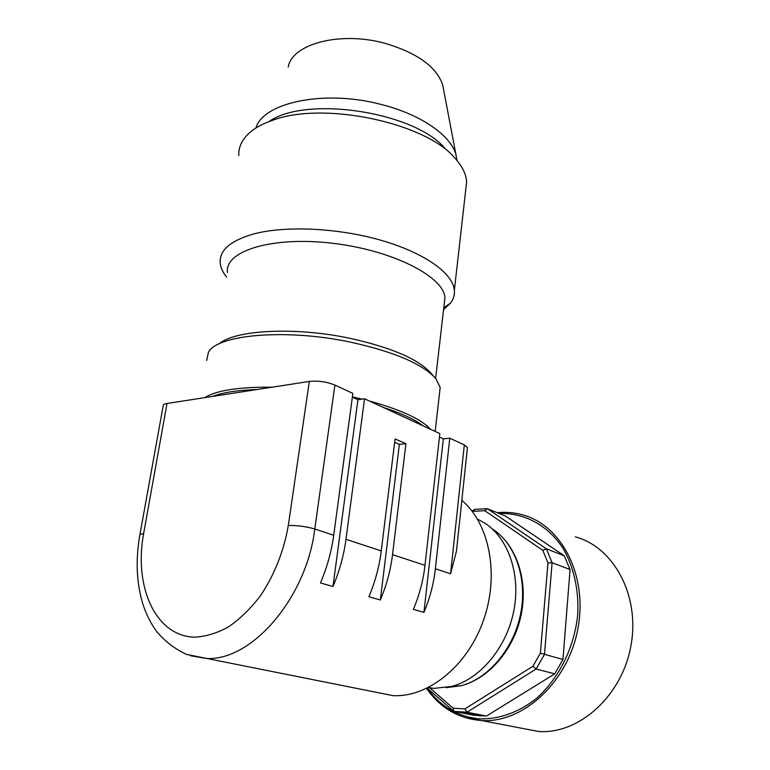<?xml version="1.0" encoding="UTF-8"?>
<svg xmlns="http://www.w3.org/2000/svg" width="770" height="770" viewBox="0 0 770 770"><rect width="100%" height="100%" fill="white"/><g stroke="black" fill="none" stroke-linecap="round" stroke-linejoin="round"><path stroke-width="1.16" d="M427.283 688.139L453.877 711.365L453.135 708.179L430.016 688.043M453.135 708.179L464.868 708.92L467.015 712.221L453.877 711.365L473.425 715.186L472.53 714.416M532.898 666.262L540.376 653.172L562.966 659.486L554.737 673.846L486.467 716.062L467.015 712.221L536.103 669.034L532.898 666.262L464.868 708.92M554.737 673.846L536.103 669.034L544.477 654.375L552.109 562.745L547.99 562.87L540.376 653.172M547.99 562.87L542.821 550.377L546.305 548.779L487.304 508.633L484.734 510.674L542.821 550.377M484.734 510.674L473.377 511.347L474.599 509.403L472.097 511.174M472.626 511.877L473.377 511.347M474.599 509.403L487.304 508.633L505.505 516.073L564.246 555.796L570.06 569.54L562.966 659.486M570.06 569.54L552.109 562.745L546.305 548.779L564.246 555.796M486.467 716.062L473.425 715.186M575.325 536.873C613.286 546.912 640.005 594.719 631.073 644.99C622.555 695.329 579.502 734.426 538.663 731.5L520.934 728.102M288.298 525.506C283.832 551.137 274.592 574.526 260.568 595.653C250.77 608.425 240.144 618.801 228.709 626.78C217.102 633.142 205.715 636.607 194.531 637.185C155.347 636.174 133.73 586.451 143.605 533.726L167.023 403.48L309.338 381.439L288.298 525.506C297.287 525.313 306.123 526.478 314.795 529.009L334.902 385.077C326.653 381.766 318.125 380.553 309.338 381.439M352.362 397.128L357.935 399.688L364.537 398.773L345.98 539.298C343.824 555.44 339.483 571.186 332.967 586.519L320.474 582.957C327.067 567.461 331.475 551.561 333.708 535.246L352.872 393.383L334.902 385.077M439.458 437.081L443.347 438.861L449.786 438.188L435.377 568.77C433.693 583.737 429.881 598.271 423.933 612.391L413.365 609.378C419.381 595.123 423.25 580.445 424.982 565.344L439.853 433.597L364.537 398.773M467.371 448.207L467.438 447.543L464.32 444.906L449.786 438.188M167.023 403.48C164.251 403.932 162.97 404.75 163.153 405.934L139.919 534.601M380.342 599.994L368.878 596.731C375.163 581.87 379.292 566.604 381.256 550.925L395.077 438.939L405.925 443.693L392.527 554.641C390.621 570.175 386.559 585.287 380.342 599.994L399.37 444.377L405.925 443.693M394.664 442.336L399.37 444.377M461.846 500.394C489.248 523.225 499.663 574.102 483.618 619.946C467.736 665.848 428.12 697.784 392.806 695.608L375.539 692.172M457.091 545.304L456.485 551.041L450.575 573.785L435.377 568.77M357.935 399.688L332.967 586.519M443.347 438.861L423.933 612.391M477.496 519.115L484.985 523.225C508.316 538.355 520.963 574.401 513.792 610.889C506.708 647.368 480.442 678.88 451.663 686.436L433.885 688.38L428.053 687.754M226.678 277.181L226.678 277.181C222.857 272.445 220.701 267.748 220.21 263.08C219.19 250.423 230.269 240.74 253.446 234.022C285.372 225.398 338.367 227.901 381.593 240.452C424.886 252.993 452.875 273.379 454.367 290.175C454.8 294.833 453.53 299.135 450.556 303.082L443.568 309.665M444.155 304.516L444.945 297.711C443.867 276.623 392.44 250.077 331.928 243.195C271.387 236.072 224.234 251.213 227.497 272.551M238.806 155.482C238.421 147.888 241.395 140.891 247.709 134.481C253.426 128.802 261.617 124.114 272.262 120.409C323.535 100.706 426.676 123.027 455.243 158.495C462.366 166.455 466.158 174.241 466.639 181.845L465.648 190.604M268.951 121.612C306.354 94.912 416.233 112.324 445.349 148.947M288.211 67.096C291.878 43.823 340.6 30.8 385.433 43.457C417.513 53.091 436.6 66.932 442.721 84.979L443.53 89.262M255.91 128.041C263.061 102.429 324.584 89.33 381.179 104.47C421.084 114.441 450.989 135.597 455.975 154.751L456.985 160.487M218.988 343.94C234.725 329.906 294.843 326.615 349.734 338.261C391.564 347.539 418.668 359.215 431.036 373.296L434.078 376.732M206.687 360.476L208.372 352.439C216.957 334.575 285.795 328.386 350.331 342.111C394.5 351.88 423.019 364.094 435.887 378.763L440.18 387.483L439.497 393.422M497.179 512.666C505.697 511.829 514.062 512.522 522.272 514.755C561.051 524.765 587.934 574.892 577.972 628.224C568.433 681.614 523.379 723.396 481.5 720.547L465.706 717.813M427.273 688.149C440.469 706.571 457.919 716.812 479.614 718.853C498.95 719.421 518.865 712.394 536.478 698.4C559.261 678.226 574.738 646.579 577.769 613.902C578.905 589.502 573.621 566.547 562.957 548.173C547.566 524.88 523.87 512.589 499.181 513.484M424.982 565.344L392.527 554.641M381.256 550.925L345.98 539.298M333.708 535.246L314.795 529.009C306.431 598.396 250.856 662.113 205.6 658.35L190.594 655.761M464.32 444.906L450.575 573.785M451.663 686.436L461.095 685.743C489.537 678.437 514.687 648.398 521.386 613.738C528.133 579.069 515.929 544.419 492.81 529.24C515.332 543.87 527.537 578.472 520.722 613.411C513.975 648.34 488.806 678.495 461.095 685.743L445.965 687.677M143.605 533.726C140.804 533.908 139.543 534.38 139.813 535.169C135.693 558.568 136.415 580.532 141.959 601.052C145.289 612.458 150.208 622.632 156.714 631.573C165.126 641.554 175.127 649.187 186.725 654.462L392.806 695.608M212.559 396.425C222.78 392.45 237.67 390.14 257.219 389.514M382.844 407.243C401.247 413.192 414.77 419.448 423.423 426.003M204.781 397.628C216.591 390.332 238.989 386.867 271.974 387.223M352.4 396.897L362.035 399.12M369.292 400.978C400.843 409.707 421.257 419.15 430.536 429.285M538.663 731.5L481.5 720.547C458.602 718.708 440.286 708.025 426.551 688.496M461.076 712.163L480.576 715.994M467.438 447.543L456.485 551.041M428.717 687.427L432.894 688.322M443.789 307.759L450.556 303.082M454.367 290.175L466.639 181.845M442.721 84.979L455.975 154.751M435.628 378.455L444.945 297.711M435.166 431.431L440.18 387.483"/></g></svg>
